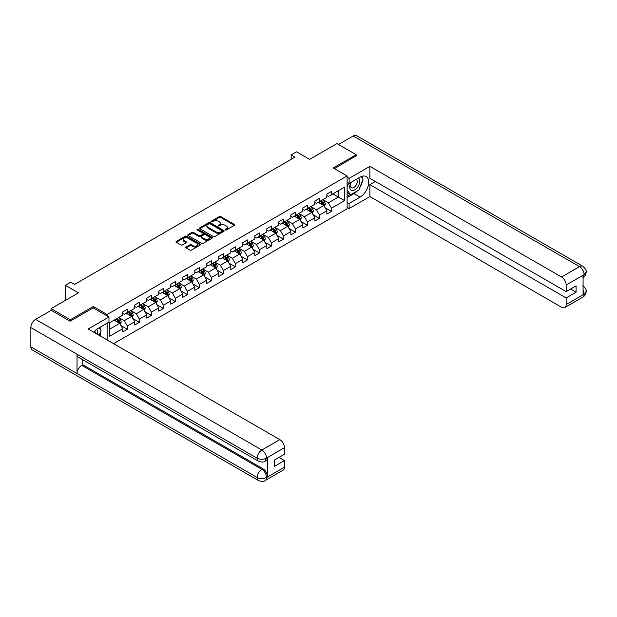 <?xml version="1.0" encoding="UTF-8"?>
<svg xmlns="http://www.w3.org/2000/svg" width="617" height="617" viewBox="0 0 617 617"><rect width="100%" height="100%" fill="white"/><g stroke="black" fill="none" stroke-linecap="round" stroke-linejoin="round"><path stroke-width="0.93" d="M225.29 229.956A0.748 0.432 0 0 0 226.346 229.956L234.375 225.321A1.072 0.617 0 0 0 234.684 224.889A1.072 0.617 0 0 0 234.375 224.449L220.778 216.598A1.072 0.617 0 0 0 219.266 216.598L211.238 221.233A0.748 0.432 0 0 0 212.294 221.842L213.335 221.241A3.417 1.974 0 0 1 218.171 221.241L219.305 221.896A3.417 1.974 0 0 1 220.3 223.292A3.417 1.974 0 0 1 219.305 224.688L218.264 225.29A0.748 0.432 0 0 0 219.32 225.899L220.362 225.298A3.417 1.974 0 0 1 225.197 225.298L226.323 225.953A3.417 1.974 0 0 1 227.326 227.349A3.417 1.974 0 0 1 226.323 228.745L225.29 229.347A0.748 0.432 0 0 0 225.29 229.956L225.29 229.347M186.095 247.047A1.072 0.617 0 0 0 185.786 247.479A1.072 0.617 0 0 0 186.095 247.918L189.913 250.116A1.072 0.617 0 0 0 191.424 250.116L200.34 244.972A1.072 0.617 0 0 0 200.648 244.533A1.072 0.617 0 0 0 200.34 244.101L186.743 236.249A1.072 0.617 0 0 0 185.231 236.249L176.315 241.394A1.072 0.617 0 0 0 175.999 241.833A1.072 0.617 0 0 0 176.315 242.265L180.92 244.926A1.072 0.617 0 0 0 182.431 244.926L186.249 242.728A1.072 0.617 0 0 0 186.565 242.288A1.072 0.617 0 0 0 186.249 241.856L183.966 240.537A2.861 1.65 0 0 1 183.126 239.365A2.861 1.65 0 0 1 184.892 237.846A2.861 1.65 0 0 1 188.008 238.201L196.962 243.368A2.861 1.65 0 0 1 197.795 244.533A2.861 1.65 0 0 1 196.029 246.06A2.861 1.65 0 0 1 192.913 245.705L191.424 244.841A1.072 0.617 0 0 0 189.913 244.841L186.095 247.047L186.095 247.918L189.913 245.728L189.913 244.841M356.186 156.047L356.186 154.713L336.944 143.607L309.618 159.379L296.538 151.828L291.147 154.936L294.995 157.158L74.564 284.422L70.716 282.2L65.333 285.309L65.333 300.417M93.267 307.929L93.267 306.51L70.33 319.753L51.095 308.639L78.413 292.867L65.333 285.309M93.267 306.51L107.127 314.508L347.101 175.953L347.101 208.839L113.59 343.654M356.186 154.713L333.249 167.955L347.101 175.953M213.405 236.55A1.072 0.617 0 0 0 214.917 236.55L223.832 231.406A1.072 0.617 0 0 0 224.148 230.974A1.072 0.617 0 0 0 223.832 230.534L210.235 222.683A1.072 0.617 0 0 0 208.723 222.683L199.808 227.827A1.072 0.617 0 0 0 199.499 228.267A1.072 0.617 0 0 0 199.808 228.706L213.405 236.55M197.502 230.118A0.748 0.432 0 0 1 198.258 230.226L198.258 229.339L212.086 237.314A1.072 0.617 0 0 1 212.402 237.753A1.072 0.617 0 0 1 212.086 238.193L203.17 243.337A1.072 0.617 0 0 1 201.659 243.337L188.062 235.486L191.879 233.295L191.879 232.408L188.062 234.614A1.072 0.617 0 0 0 187.753 235.046A1.072 0.617 0 0 0 188.062 235.486L188.062 234.614M191.879 233.295A1.072 0.617 0 0 1 193.391 233.295L193.391 232.408A1.072 0.617 0 0 0 191.879 232.408M193.391 232.408L198.905 235.594A1.072 0.617 0 0 0 200.417 235.594L202.947 234.136A1.072 0.617 0 0 0 203.255 233.696A1.072 0.617 0 0 0 202.947 233.257L197.201 229.948A0.748 0.432 0 0 1 198.258 229.339M51.095 310.42L51.095 308.639M70.33 319.753L70.33 321.079M107.127 339.921L107.127 323.169M107.127 315.927L107.127 314.508M120.94 325.545L127.364 329.262L127.364 326.015L134.753 321.75L134.753 324.989L139.373 322.329L139.373 319.082L146.761 314.817L146.761 318.063L151.381 315.395L151.381 312.148L158.77 307.883L158.77 311.13L163.389 308.461L163.389 305.222L170.778 300.949L170.778 304.196L175.39 301.528L175.39 298.289L182.779 294.024L182.779 297.263L187.398 294.602L187.398 291.355L194.787 287.09L194.787 290.329L199.407 287.669L199.407 284.422L206.795 280.157L206.795 283.404L211.415 280.735L211.415 277.488L218.804 273.223L218.804 276.47L223.416 273.801L223.416 270.562L230.812 266.289L230.812 269.536L235.424 266.868L235.424 263.629L242.813 259.364L242.813 262.603L247.432 259.942L247.432 256.695L254.821 252.43L254.821 255.669L259.441 253.009L259.441 249.762L266.829 245.497L266.829 248.744L271.449 246.075L271.449 242.828L278.838 238.563L278.838 241.81L283.45 239.141L283.45 235.902L290.838 231.63L290.838 234.876L295.458 232.208L295.458 228.969L302.847 224.704L302.847 227.943L307.467 225.282L307.467 222.035L314.855 217.77L314.855 221.009L319.475 218.349L319.475 215.102L326.863 210.837L326.863 214.084L331.483 211.415L331.483 208.168L344.564 200.618L344.564 187.105L338.409 190.661L338.409 197.062L344.564 200.618M127.364 329.262L122.744 331.923L122.744 328.684L109.664 336.234L109.664 322.73L122.744 315.171L122.744 311.932L127.364 309.264L127.364 312.503L134.753 308.238L134.753 304.999L139.373 302.33L139.373 305.577L146.761 301.312L146.761 298.065L151.381 295.396L151.381 298.643L158.77 294.378L158.77 291.131L163.389 288.463L163.389 291.71L170.778 287.445L170.778 284.198L175.39 281.537L175.39 284.776L182.779 280.511L182.779 277.272L187.398 274.604L187.398 277.843L194.787 273.578L194.787 270.339L199.407 267.67L199.407 270.917L206.795 266.644L206.795 263.405L211.415 260.736L211.415 263.983L218.804 259.718L218.804 256.471L223.416 253.803L223.416 257.05L230.812 252.785L230.812 249.538L235.424 246.877L235.424 250.116L242.813 245.851L242.813 242.604L247.432 239.944L247.432 243.183L254.821 238.918L254.821 235.679L259.441 233.01L259.441 236.257L266.829 231.984L266.829 228.745L271.449 226.077L271.449 229.323L278.838 225.058L278.838 221.812L283.45 219.143L283.45 222.39L290.838 218.125L290.838 214.878L295.458 212.217L295.458 215.456L302.847 211.191L302.847 207.944L307.467 205.284L307.467 208.523L314.855 204.258L314.855 201.019L319.475 198.35L319.475 201.597L326.863 197.324L326.863 194.085L331.483 191.417L331.483 194.663L344.564 187.105M126.138 313.22L131.676 316.413L124.287 320.686L118.742 317.485M122.744 313.397L124.287 314.284L127.364 312.503M124.287 320.686L127.364 326.015M131.676 316.413L134.753 321.75M138.139 306.287L143.684 309.487L136.295 313.752L130.75 310.552M134.753 306.464L136.295 307.351L139.373 305.577M136.295 313.752L139.373 319.082M143.684 309.487L146.761 314.817M150.147 299.353L155.692 302.554L148.304 306.819L142.758 303.618M146.761 299.53L148.304 300.417L151.381 298.643M148.304 306.819L151.381 312.148M155.692 302.554L158.77 307.883M162.155 292.419L167.693 295.62L160.304 299.885L154.767 296.684M158.77 292.597L160.304 293.484L163.389 291.71M160.304 299.885L163.389 305.222M167.693 295.62L170.778 300.949M174.164 285.486L179.701 288.687L172.313 292.952L166.775 289.759M170.778 285.663L172.313 286.558L175.39 284.776M172.313 292.952L175.39 298.289M179.701 288.687L182.779 294.024M186.164 278.56L191.71 281.753L184.321 286.026L178.776 282.825M182.779 278.737L184.321 279.624L187.398 277.843M184.321 286.026L187.398 291.355M191.71 281.753L194.787 287.09M198.173 271.627L203.718 274.827L196.329 279.092L190.784 275.892M194.787 271.804L196.329 272.691L199.407 270.917M196.329 279.092L199.407 284.422M203.718 274.827L206.795 280.157M210.181 264.693L215.726 267.894L208.338 272.159L202.792 268.958M206.795 264.87L208.338 265.757L211.415 263.983M208.338 272.159L211.415 277.488M215.726 267.894L218.804 273.223M222.189 257.759L227.727 260.96L220.338 265.225L214.801 262.024M218.804 257.937L220.338 258.824L223.416 257.05M220.338 265.225L223.416 270.562M227.727 260.96L230.812 266.289M234.198 250.826L239.735 254.027L232.347 258.292L226.809 255.091M230.812 251.003L232.347 251.898L235.424 250.116M232.347 258.292L235.424 263.629M239.735 254.027L242.813 259.364M246.198 243.9L251.744 247.093L244.355 251.366L238.81 248.165M242.813 244.077L244.355 244.964L247.432 243.183M244.355 251.366L247.432 256.695M251.744 247.093L254.821 252.43M258.207 236.967L263.752 240.167L256.363 244.432L250.818 241.232M254.821 237.144L256.363 238.031L259.441 236.257M256.363 244.432L259.441 249.762M263.752 240.167L266.829 245.497M270.215 230.033L275.753 233.234L268.364 237.499L262.827 234.298M266.829 230.21L268.364 231.097L271.449 229.323M268.364 237.499L271.449 242.828M275.753 233.234L278.838 238.563M282.224 223.099L287.761 226.3L280.373 230.565L274.835 227.364M278.838 223.277L280.373 224.164L283.45 222.39M280.373 230.565L283.45 235.902M287.761 226.3L290.838 231.63M294.232 216.166L299.769 219.367L292.381 223.632L286.843 220.431M290.838 216.343L292.381 217.238L295.458 215.456M292.381 223.632L295.458 228.969M299.769 219.367L302.847 224.704M306.233 209.24L311.778 212.433L304.389 216.706L298.844 213.505M302.847 209.418L304.389 210.304L307.467 208.523M304.389 216.706L307.467 222.035M311.778 212.433L314.855 217.77M318.241 202.307L323.786 205.507L316.398 209.772L310.852 206.572M314.855 202.484L316.398 203.371L319.475 201.597M316.398 209.772L319.475 215.102M323.786 205.507L326.863 210.837M332.864 193.861L338.409 197.062L328.398 202.839L322.861 199.638M326.863 195.55L328.398 196.437L331.483 194.663M328.398 202.839L331.483 208.168M291.147 154.936L291.147 159.379M109.664 329.123L119.667 323.347L114.13 320.146M119.667 323.347L122.744 328.684M325.051 207.705L331.483 211.415M313.05 214.639L319.475 218.349M301.042 221.565L307.467 225.282M289.034 228.498L295.458 232.208M277.025 235.432L283.45 239.141M265.017 242.365L271.449 246.075M253.016 249.299L259.441 253.009M241.008 256.225L247.432 259.942M229 263.158L235.424 266.868M216.991 270.092L223.416 273.801M204.983 277.025L211.415 280.735M192.982 283.959L199.407 287.669M180.974 290.885L187.398 294.602M168.965 297.818L175.39 301.528M156.957 304.752L163.389 308.461M144.949 311.685L151.381 315.395M132.948 318.619L139.373 322.329M225.591 230.064L226.323 229.632A3.417 1.974 0 0 0 227.326 228.236L227.326 227.349M220.3 223.292L220.3 224.179A3.417 1.974 0 0 1 219.305 225.575L218.565 226.007M234.36 225.328L220.778 217.485A1.072 0.617 0 0 0 219.266 217.485L211.538 221.95M223.832 230.534L223.832 231.406L210.235 223.57A1.072 0.617 0 0 0 208.723 223.57L199.823 228.714M221.943 231.275A0.748 0.432 0 0 0 221.943 230.665L210.011 223.77A0.748 0.432 0 0 0 208.955 223.77L207.86 224.403A3.417 1.974 0 0 0 206.857 225.799A3.417 1.974 0 0 0 207.86 227.195L216.012 231.907A3.417 1.974 0 0 0 220.847 231.907L221.943 231.275L221.943 232.162A0.748 0.432 0 0 0 222.166 231.861L222.166 230.974M206.857 225.799L206.857 226.694A3.417 1.974 0 0 0 207.86 228.089L207.86 227.195M221.943 232.162L220.847 232.794A3.417 1.974 0 0 1 216.012 232.794L207.86 228.089M193.391 233.295L198.905 236.481A1.072 0.617 0 0 0 200.417 236.481L202.947 235.023A1.072 0.617 0 0 0 203.255 234.583L203.255 233.696M198.258 230.226L212.071 238.201M204.628 238.895A2.861 1.65 0 0 0 207.744 239.257A2.861 1.65 0 0 0 209.502 237.73A2.861 1.65 0 0 0 208.669 236.566L205.515 234.745A1.072 0.617 0 0 0 204.003 234.745L201.474 236.203A1.072 0.617 0 0 0 201.157 236.643A1.072 0.617 0 0 0 201.474 237.075L204.628 238.895L204.628 239.789A2.861 1.65 0 0 0 207.744 240.144A2.861 1.65 0 0 0 209.502 238.617L209.502 237.73M201.157 236.643L201.157 237.53A1.072 0.617 0 0 0 201.474 237.969L201.474 237.075M204.628 239.789L201.474 237.969M197.795 244.533L197.795 245.427A2.861 1.65 0 0 1 196.029 246.947A2.861 1.65 0 0 1 192.913 246.592L191.424 245.728A1.072 0.617 0 0 0 189.913 245.728M183.126 239.365L183.126 240.252A2.861 1.65 0 0 0 183.966 241.424L183.966 240.537M186.234 242.736L183.966 241.424M200.34 244.101L200.34 244.972L186.743 237.136A1.072 0.617 0 0 0 185.231 237.136L176.331 242.273M324.388 206.556L325.306 204.25A2.884 1.666 -120 0 0 324.388 201.798L322.799 199.677M320.03 203.34L318.95 201.898M320.416 201.049L321.997 203.17A2.884 1.666 60 0 1 322.83 204.906L323.748 204.374A2.884 1.666 -120 0 0 322.922 202.638L321.334 200.517M320.616 200.934L322.375 203.286A1.473 0.848 60 0 1 322.645 203.733L323.748 204.374M351.004 182.37A7.072 4.088 120 0 0 352.222 190.53A7.072 4.088 120 0 0 358.616 185.478A7.072 4.088 120 0 0 358.438 178.074M351.405 182.138A4.843 2.8 120 0 0 351.389 187.753A4.843 2.8 120 0 0 352.099 187.977A4.843 2.8 120 0 0 356.533 184.398A4.843 2.8 120 0 0 356.233 179.362A4.843 2.8 120 0 0 356.217 179.354M361.138 176.593L363.035 179.285L358.878 189.997L350.572 194.795L347.101 192.465M350.572 194.795L347.101 189.866M347.101 187.105L348.628 183.187M97.494 334.36A7.072 4.088 120 0 0 96.561 329.416M95.242 333.064A4.843 2.8 120 0 0 94.74 331.074M99.106 327.797L101.041 330.55L99.183 335.339M357.351 190.884A12.247 7.072 120 0 1 353.957 193.638L360.035 197.147A12.247 7.072 120 0 0 368.033 186.357A12.247 7.072 120 0 0 366.159 176.547A12.247 7.072 120 0 0 360.035 177.156L349.106 183.465L349.106 178.352L369.884 166.359L561.532 277.002L579.502 266.629L353.225 135.987L338.486 144.494M360.035 197.147L349.106 203.463L349.106 208.569L369.884 196.576L369.884 184.622L566.151 297.934L566.151 304.551L584.23 294.016L583.08 294.556L583.08 275.444L584.122 274.627L566.151 285A6.532 3.771 -120 0 0 561.532 277.002M375.352 181.467L369.884 184.622M570.617 289.041L576.077 292.196L576.077 285.887L566.151 291.625L369.884 178.313L369.884 166.359M347.101 182.308L349.106 183.465M347.101 177.195L349.106 178.352M347.101 207.412L349.106 208.569M347.101 202.307L349.106 203.463M369.884 196.576L561.532 307.22A6.532 3.771 -120 0 0 564.794 307.544A6.532 3.771 -120 0 0 566.151 304.551M353.225 135.987A6.694 3.864 -60 0 1 356.572 135.655L582.849 266.297A6.694 3.864 -60 0 0 579.502 266.629A6.532 3.771 60 0 1 584.122 274.627M566.151 291.625L566.151 285M576.077 292.196L566.151 297.934M356.186 155.777L334.406 168.618M359.78 187.676A12.247 7.072 120 0 0 362.418 180.881M362.611 178.691A12.247 7.072 120 0 0 362.31 176.192M353.957 193.638L347.101 197.594M347.101 196.175L350.032 194.486M347.101 193.507L347.718 193.152M583.08 289.982L584.122 293.954M582.849 285.625C585.479 287.985 586.574 289.874 586.15 291.286L584.245 294.016M582.849 266.297C585.479 268.634 586.574 270.539 586.15 272.004L584.237 274.688M258.515 461.231A6.694 3.864 -60 0 1 257.127 458.215C260.212 459.688 263.289 459.68 266.359 458.176L265.133 461.223C264.037 462.334 261.832 462.341 258.515 461.231L78.413 357.251A6.694 3.864 -60 0 1 77.032 354.235L30.85 327.573A6.694 3.864 -60 0 1 35.585 319.375L51.25 310.328L70.107 321.218L93.19 307.883L108.97 316.991L108.97 322.105L98.041 328.414A12.247 7.072 120 0 0 93.753 332.201M108.97 316.991L88.192 328.992L279.833 439.636A6.532 3.771 60 0 1 284.452 447.633L284.452 454.259L274.526 459.989L274.526 466.298L284.452 460.567L284.452 467.185A6.532 3.771 60 0 1 283.103 470.177L265.133 480.55A6.532 3.771 -120 0 0 266.482 477.566L284.452 467.185M100.309 335.987L102.892 337.476M100.579 335.833L100.579 331.73M100.579 329.894L100.579 326.948M265.133 480.55C264.084 481.661 261.886 481.661 258.515 480.558L32.238 349.916A6.694 3.864 -60 0 1 30.85 346.854L77.032 373.516A6.694 3.864 -60 0 1 81.76 365.364L261.863 469.344L262.904 468.743A6.532 3.771 60 0 1 267.523 476.74L267.523 457.637A6.532 3.771 60 0 1 266.166 460.621L265.133 461.223M30.85 327.573L30.85 346.854M35.585 319.375L261.863 450.017A6.694 3.864 -60 0 0 257.127 458.215L77.032 354.235L77.032 373.516L257.127 477.496C260.204 478.985 263.282 478.985 266.367 477.496L266.482 477.566M284.452 460.567L278.992 457.413M82.801 359.78L82.801 364.763L262.904 468.743M82.801 364.763L81.76 365.364M312.387 213.49L313.297 211.184A2.884 1.666 -120 0 0 312.379 208.723L310.791 206.602M308.022 210.266L306.942 208.831M308.407 207.983L309.996 210.104A2.884 1.666 60 0 1 310.821 211.839L311.747 211.307A2.884 1.666 -120 0 0 310.914 209.572L309.325 207.451M308.608 207.867L310.366 210.22A1.473 0.848 60 0 1 310.636 210.667L311.747 211.307M300.379 220.423L301.297 218.117A2.884 1.666 -120 0 0 300.371 215.657L298.782 213.536M296.013 217.199L294.934 215.757M296.399 214.917L297.988 217.037A2.884 1.666 60 0 1 298.813 218.773L299.739 218.241A2.884 1.666 -120 0 0 298.913 216.505L297.325 214.384M296.6 214.801L298.366 217.153A1.473 0.848 60 0 1 298.628 217.6L299.739 218.241M288.37 227.357L289.288 225.051A2.884 1.666 -120 0 0 288.363 222.59L286.782 220.47M284.005 224.133L282.933 222.691M284.391 221.85L285.98 223.971A2.884 1.666 60 0 1 286.805 225.706L287.73 225.166A2.884 1.666 -120 0 0 286.905 223.439L285.316 221.318M284.591 221.734L286.357 224.087A1.473 0.848 60 0 1 286.62 224.534L287.73 225.166M276.362 234.283L277.28 231.977A2.884 1.666 -120 0 0 276.362 229.524L274.773 227.403M272.004 231.067L270.925 229.624M272.382 228.784L273.971 230.897A2.884 1.666 60 0 1 274.796 232.632L275.722 232.1A2.884 1.666 -120 0 0 274.897 230.365L273.308 228.244M272.583 228.66L274.349 231.013A1.473 0.848 60 0 1 274.619 231.46L275.722 232.1M264.361 241.216L265.271 238.91A2.884 1.666 -120 0 0 264.354 236.458L262.765 234.337M259.996 238L258.916 236.558M260.382 235.709L261.97 237.83A2.884 1.666 60 0 1 262.796 239.566L263.714 239.034A2.884 1.666 -120 0 0 262.888 237.298L261.3 235.177M260.582 235.594L262.341 237.946A1.473 0.848 60 0 1 262.611 238.393L263.714 239.034M252.353 248.15L253.263 245.844A2.884 1.666 -120 0 0 252.345 243.383L250.757 241.27M247.988 244.926L246.908 243.491M248.373 242.643L249.962 244.764A2.884 1.666 60 0 1 250.787 246.499L251.713 245.967A2.884 1.666 -120 0 0 250.888 244.232L249.299 242.111M248.574 242.527L250.332 244.88A1.473 0.848 60 0 1 250.602 245.327L251.713 245.967M240.345 255.083L241.262 252.777A2.884 1.666 -120 0 0 240.337 250.317L238.748 248.196M235.979 251.859L234.9 250.417M236.365 249.577L237.954 251.697A2.884 1.666 60 0 1 238.779 253.433L239.704 252.901A2.884 1.666 -120 0 0 238.879 251.165L237.29 249.044M236.566 249.461L238.332 251.813A1.473 0.848 60 0 1 238.594 252.26L239.704 252.901M228.336 262.017L229.254 259.711A2.884 1.666 -120 0 0 228.336 257.25L226.748 255.13M223.979 258.793L222.899 257.351M224.357 256.51L225.945 258.631A2.884 1.666 60 0 1 226.771 260.366L227.696 259.826A2.884 1.666 -120 0 0 226.871 258.099L225.282 255.978M224.557 256.394L226.323 258.747A1.473 0.848 60 0 1 226.586 259.194L227.696 259.826M216.328 268.943L217.246 266.637A2.884 1.666 -120 0 0 216.328 264.184L214.739 262.063M211.97 265.726L210.891 264.284M212.348 263.444L213.937 265.557A2.884 1.666 60 0 1 214.762 267.292L215.688 266.76A2.884 1.666 -120 0 0 214.863 265.025L213.274 262.904M212.549 263.32L214.315 265.68A1.473 0.848 60 0 1 214.585 266.12L215.688 266.76M204.327 275.876L205.237 273.57A2.884 1.666 -120 0 0 204.32 271.118L202.731 268.997M199.962 272.66L198.882 271.218M200.348 270.369L201.936 272.49A2.884 1.666 60 0 1 202.762 274.226L203.679 273.693A2.884 1.666 -120 0 0 202.854 271.958L201.265 269.837M200.548 270.254L202.307 272.606A1.473 0.848 60 0 1 202.577 273.053L203.679 273.693M192.319 282.81L193.237 280.504A2.884 1.666 -120 0 0 192.311 278.043L190.722 275.93M187.954 279.586L186.874 278.151M188.339 277.303L189.928 279.424A2.884 1.666 60 0 1 190.753 281.159L191.679 280.627A2.884 1.666 -120 0 0 190.854 278.892L189.265 276.771M188.54 277.187L190.298 279.54A1.473 0.848 60 0 1 190.568 279.987L191.679 280.627M180.311 289.743L181.228 287.437A2.884 1.666 -120 0 0 180.303 284.977L178.714 282.856M175.945 286.519L174.866 285.077M176.331 284.236L177.92 286.357A2.884 1.666 60 0 1 178.745 288.093L179.67 287.561A2.884 1.666 -120 0 0 178.845 285.825L177.256 283.704M176.531 284.121L178.298 286.473A1.473 0.848 60 0 1 178.56 286.92L179.67 287.561M168.302 296.677L169.22 294.371A2.884 1.666 -120 0 0 168.302 291.91L166.713 289.789M163.945 293.453L162.865 292.011M164.323 291.17L165.911 293.291A2.884 1.666 60 0 1 166.737 295.026L167.662 294.494A2.884 1.666 -120 0 0 166.837 292.759L165.248 290.638M164.523 291.054L166.289 293.407A1.473 0.848 60 0 1 166.551 293.854L167.662 294.494M156.294 303.603L157.212 301.297A2.884 1.666 -120 0 0 156.294 298.844L154.705 296.723M151.936 300.386L150.856 298.944M152.314 298.104L153.903 300.224A2.884 1.666 60 0 1 154.736 301.952L155.654 301.42A2.884 1.666 -120 0 0 154.828 299.685L153.24 297.564M152.522 297.988L154.281 300.34A1.473 0.848 60 0 1 154.551 300.78L155.654 301.42M144.293 310.536L145.203 308.23A2.884 1.666 -120 0 0 144.285 305.777L142.697 303.657M139.928 307.32L138.848 305.878M140.314 305.029L141.902 307.15A2.884 1.666 60 0 1 142.728 308.886L143.645 308.353A2.884 1.666 -120 0 0 142.82 306.618L141.231 304.497M140.514 304.914L142.272 307.266A1.473 0.848 60 0 1 142.542 307.713L143.645 308.353M132.285 317.47L133.203 315.164A2.884 1.666 -120 0 0 132.277 312.711L130.688 310.59M127.92 314.246L126.84 312.811M128.305 311.963L129.894 314.084A2.884 1.666 60 0 1 130.719 315.819L131.645 315.287A2.884 1.666 -120 0 0 130.819 313.552L129.231 311.431M128.506 311.847L130.264 314.2A1.473 0.848 60 0 1 130.534 314.647L131.645 315.287M120.276 324.403L121.194 322.097A2.884 1.666 -120 0 0 120.269 319.637L118.68 317.516M115.911 321.179L114.839 319.737M116.297 318.896L117.886 321.017A2.884 1.666 60 0 1 118.711 322.753L119.636 322.221A2.884 1.666 -120 0 0 118.811 320.485L117.222 318.364M116.497 318.781L118.263 321.133A1.473 0.848 60 0 1 118.526 321.58L119.636 322.221M226.323 229.632L226.323 228.745M218.264 225.899L218.264 225.29M219.305 225.575L219.305 224.688M211.238 221.842L211.238 221.233M219.266 217.485L219.266 216.598M220.778 217.485L220.778 216.598M234.375 225.321L234.375 224.449M199.808 228.706L199.808 227.827M208.723 223.57L208.723 222.683M210.235 223.57L210.235 222.683M216.012 232.794L216.012 231.907M220.847 232.794L220.847 231.907M198.905 236.481L198.905 235.594M200.417 236.481L200.417 235.594M202.947 235.023L202.947 234.136M212.086 238.193L212.086 237.314M191.424 245.728L191.424 244.841M192.913 246.592L192.913 245.705M186.249 242.728L186.249 241.856M176.315 242.265L176.315 241.394M185.231 237.136L185.231 236.249M186.743 237.136L186.743 236.249M323.501 205.338L325.29 204.304M322.922 202.638L324.388 201.798M320.871 203.826L321.997 203.17M586.15 291.309C586.073 293.869 584.947 295.821 582.772 297.163A6.532 3.771 -120 0 0 584.122 294.178M583.08 277.619L584.122 274.843M267.523 476.74L266.374 477.496M284.452 447.633L266.374 458.169M266.482 458.23L267.523 457.637M266.482 458.015A6.532 3.771 60 0 0 261.863 450.017L279.833 439.636M258.515 480.558A6.694 3.864 -60 0 1 257.127 477.496A6.694 3.864 -60 0 1 261.863 469.344C264.647 471.203 266.182 473.871 266.482 477.342M311.492 212.271L313.282 211.238M310.914 209.572L312.379 208.723M308.862 210.759L309.996 210.104M299.484 219.205L301.273 218.171M298.913 216.505L300.371 215.657M296.862 217.685L297.988 217.037M287.476 226.138L289.265 225.105M286.905 223.439L288.363 222.59M284.853 224.619L285.98 223.971M275.475 233.072L277.264 232.038M274.897 230.365L276.362 229.524M272.845 231.552L273.971 230.897M263.467 239.998L265.256 238.964M262.888 237.298L264.354 236.458M260.837 238.486L261.97 237.83M251.458 246.931L253.248 245.898M250.888 244.232L252.345 243.383M248.828 245.419L249.962 244.764M239.45 253.865L241.239 252.831M238.879 251.165L240.337 250.317M236.828 252.345L237.954 251.697M227.442 260.798L229.231 259.765M226.871 258.099L228.336 257.25M224.819 259.279L225.945 258.631M215.441 267.732L217.23 266.698M214.863 265.025L216.328 264.184M212.811 266.212L213.937 265.557M203.433 274.658L205.222 273.624M202.854 271.958L204.32 271.118M200.803 273.146L201.936 272.49M191.424 281.591L193.214 280.558M190.854 278.892L192.311 278.043M188.802 280.079L189.928 279.424M179.416 288.525L181.205 287.491M178.845 285.825L180.303 284.977M176.794 287.005L177.92 286.357M167.408 295.458L169.197 294.425M166.837 292.759L168.302 291.91M164.785 293.939L165.911 293.291M155.407 302.392L157.196 301.358M154.828 299.685L156.294 298.844M152.777 300.872L153.903 300.224M143.399 309.318L145.188 308.284M142.82 306.618L144.285 305.777M140.769 307.806L141.902 307.15M131.39 316.251L133.179 315.218M130.819 313.552L132.277 312.711M128.768 314.739L129.894 314.084M119.382 323.185L121.171 322.151M118.811 320.485L120.269 319.637M116.76 321.665L117.886 321.017M564.794 307.544L582.772 297.163M586.15 272.028C586.065 274.565 584.939 276.501 582.772 277.835"/></g></svg>
